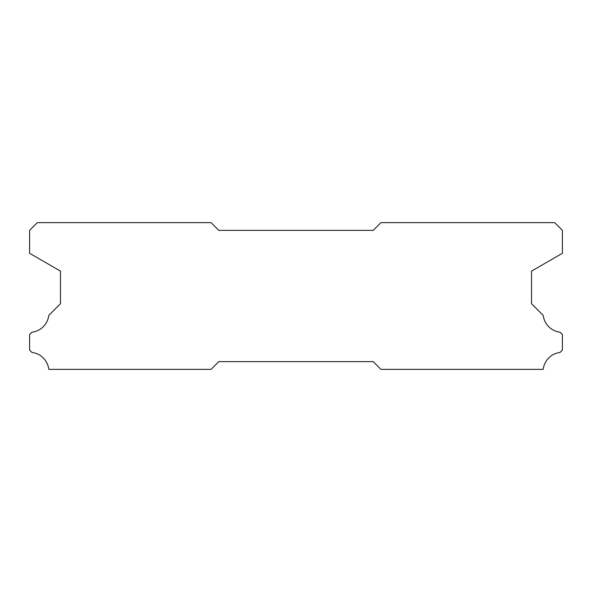 <?xml version="1.0" encoding="UTF-8"?>
<svg xmlns="http://www.w3.org/2000/svg" width="592" height="592" viewBox="0 0 592 592"><rect width="100%" height="100%" fill="white"/><g stroke="black" fill="none" stroke-linecap="round" stroke-linejoin="round"><path stroke-width="0.89" d="M211.063 222.644L37.318 222.644L29.6 230.362L29.6 253.302L60.488 271.129L60.488 303.718L48.751 315.462A19.151 19.151 0 0 1 32.042 332.171L29.6 334.606L29.6 350.05L32.02 352.492A19.151 19.151 0 0 1 48.766 369.356L211.063 369.356L218.781 361.638L373.219 361.638L380.937 369.356L543.234 369.356A19.151 19.151 0 0 1 559.98 352.492L562.4 350.05L562.4 334.606L559.958 332.171A19.151 19.151 0 0 1 543.249 315.462L531.512 303.718L531.512 271.129L562.4 253.302L562.4 230.362L554.682 222.644L380.937 222.644L373.219 230.362L218.781 230.362L211.063 222.644"/></g></svg>
